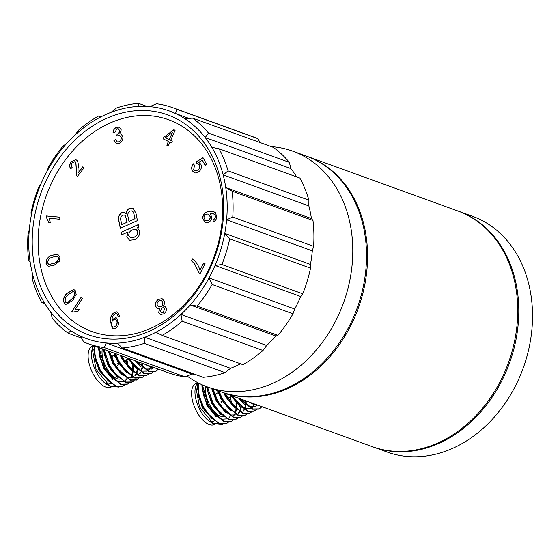 <?xml version="1.0" encoding="UTF-8"?>
<svg xmlns="http://www.w3.org/2000/svg" width="560" height="560" viewBox="0 0 560 560"><rect width="100%" height="100%" fill="white"/><g stroke="black" fill="none" stroke-linecap="round" stroke-linejoin="round"><path stroke-width="0.84" d="M116.998 323.274C117.271 321.118 116.564 319.872 114.87 319.543C113.057 319.697 111.965 320.887 111.587 323.106C111.23 325.318 111.888 326.641 113.561 327.075C115.43 326.83 116.571 325.563 116.998 323.274L117.117 323.316C117.397 321.16 116.69 319.921 114.989 319.585M115.563 319.69L114.87 319.543M113.064 326.984L113.687 327.124C115.549 326.872 116.697 325.605 117.117 323.316M157.332 305.417L158.732 306.95L161.07 306.544C162.61 305.347 163.107 303.821 162.568 301.98L161.133 300.419L158.851 300.839C157.297 302.036 156.786 303.562 157.332 305.417M207.032 220.626C208.887 220.402 209.979 219.212 210.301 217.056L208.684 214.186L207.452 214.067C205.506 214.34 204.337 215.593 203.931 217.826L205.534 220.486L207.151 220.668C209.006 220.451 210.098 219.261 210.427 217.098L210.301 217.056M172.249 132.636L165.354 137.809L169.162 139.664L172.375 132.678L169.162 139.664M128.114 217.098L128.982 221.403L134.911 218.736L133.56 212.478L132.16 210.882L130.13 211.05C127.981 212.45 127.302 214.466 128.114 217.098M132.671 229.852C130.039 230.79 128.73 232.722 128.737 235.641L130.417 237.734L133.966 237.188C136.486 236.229 137.739 234.332 137.725 231.497L135.996 229.376L132.671 229.852M47.446 262.794L48.839 264.453L53.627 263.382C56.49 262.64 58.142 260.778 58.569 257.796L57.169 256.144L52.388 257.187C49.504 257.929 47.859 259.798 47.446 262.794M65.45 302.127L67.431 302.708L71.596 299.173C74.053 296.975 74.907 294.539 74.151 291.851L73.395 291.305L67.991 294.791C65.527 296.996 64.68 299.439 65.45 302.127M72.744 312.109L71.995 311.458L81.242 297.367M75.215 309.407L79.163 309.54L78.071 311.213L72.709 312.13L71.876 311.416L81.151 297.283L82.439 298.396L75.215 309.407L79.289 309.589M113.127 327.005L113.687 327.124M112.504 328.58L110.271 320.516C110.698 315.56 112.819 312.69 116.634 311.913L117.642 312.102M110.271 320.516L110.152 320.474C110.579 315.518 112.693 312.648 116.508 311.864L117.579 312.081L119.651 316.218L118.013 316.302L116.788 313.656L116.193 313.544C113.757 314.181 112.364 316.12 112.021 319.347L112.084 319.795L115.696 317.814L116.564 317.982M118.139 316.295L116.851 313.684M115.696 317.814L116.501 317.954L118.706 323.442C118.027 326.83 116.284 328.608 113.491 328.776L112.441 328.552L110.152 320.474M111.965 319.746L115.577 317.772M160.314 311.57L161.413 312.746L163.254 312.438L164.535 308.868L163.422 307.65L161.567 308L160.314 311.57M158.795 306.971L161.196 306.593C162.729 305.389 163.226 303.87 162.687 302.029L162.568 301.98M162.687 302.029L161.196 300.447M161.469 312.767L163.38 312.48L164.535 308.868M164.654 308.917L163.478 307.671M157.605 308.546L155.848 306.558C155.085 303.618 155.953 301.245 158.452 299.432L162.155 298.683M160.531 314.531L158.816 312.69L159.635 308.581L157.549 308.525L155.729 306.516C154.966 303.576 155.834 301.203 158.333 299.39L162.092 298.662L164.192 300.909C164.864 302.785 164.5 304.521 163.107 306.131L164.689 306.159L166.117 307.734C166.754 310.275 165.991 312.312 163.814 313.859L160.468 314.51L158.697 312.648L159.509 308.539M163.107 306.131L164.752 306.18M200.137 273.532L199.136 272.937L194.474 263.578L191.492 260.911L192.458 258.993C196.105 261.625 198.597 265.412 199.948 270.347L203.805 262.976M191.618 260.953L192.57 259.063M194.474 263.578L191.492 260.911M199.136 272.937L194.355 263.536M199.948 270.347L203.7 262.913L205.079 263.732L200.13 273.553L199.01 272.895M205.597 220.507L207.151 220.668M210.427 217.098L208.747 214.207M205.128 222.509L202.636 218.057C203.511 213.766 205.863 211.596 209.699 211.547L214.039 211.848M213.178 221.725L213.143 219.786L214.655 218.855L215.488 216.734L215.117 215.068L213.353 213.696M215.376 212.653L216.769 216.664C216.545 219.366 215.306 221.06 213.059 221.76L213.024 219.744L214.529 218.813L215.362 216.692L214.991 215.026L213.29 213.668L210.14 213.465L211.799 217.301C211.323 220.472 209.734 222.278 207.032 222.705L205.072 222.488L202.517 218.015C203.392 213.724 205.744 211.554 209.573 211.498L213.983 211.827L215.376 212.653M194.53 172.823L192.535 170.94C191.296 168.504 191.646 166.138 193.592 163.849M205.219 165.284L202.307 160.188L198.695 162.33L200.795 164.108C201.964 166.831 201.411 169.309 199.129 171.542L195.741 173.005L194.474 172.802L192.416 170.891C191.177 168.455 191.527 166.096 193.473 163.8L194.523 165.354L193.627 169.827L194.831 170.919L198.065 169.974C199.717 168.441 200.109 166.726 199.262 164.829L197.89 163.611L196.798 163.506L196.154 161.861L203.014 157.682L206.563 164.101L205.156 165.34L202.307 160.188M196.903 163.492L196.28 161.903L203.063 157.773M194.894 170.94L198.191 170.023C199.836 168.49 200.235 166.775 199.381 164.878L197.953 163.639M164.003 137.137L173.873 129.703L175.091 130.298L170.66 140.392L172.298 141.19L171.528 142.947L169.89 142.149L168.245 145.88L166.873 145.194L168.518 141.463L163.233 138.894L164.003 137.137L173.985 129.752M171.528 142.947L169.89 142.149M163.233 138.894L163.884 137.095M168.518 141.463L163.114 138.845M166.873 145.194L168.392 141.421M168.245 145.88L166.754 145.152M116.375 143.605L114.058 140.637L115.633 139.797M113.176 132.923C113.281 130.13 114.471 128.254 116.76 127.281L119.238 127.162L121.247 129.892L119.791 133.812L121.107 133.973M116.76 127.281L119.301 127.183M116.942 135.954L117.173 134.218C118.825 133.623 119.644 132.391 119.623 130.529L118.335 128.793M117.313 141.918L118.853 141.89C120.582 141.064 121.38 139.615 121.24 137.529L119.679 135.345M119.791 133.812L121.051 133.952L122.913 136.787C123.025 140.056 121.709 142.282 118.944 143.465L116.312 143.584L113.939 140.588L115.598 139.706L117.257 141.897L118.734 141.848C120.463 141.022 121.254 139.566 121.121 137.487L119.616 135.324L116.823 136.038L117.054 134.176C118.706 133.581 119.518 132.349 119.497 130.487L118.279 128.765L116.893 128.828L114.8 132.601L113.05 132.874C113.155 130.088 114.352 128.212 116.634 127.239M120.981 220.934L121.73 224.651L127.001 222.285L125.517 216.006L124.46 215.012L122.738 215.187C120.701 216.531 120.113 218.442 120.981 220.934M128.982 221.403L134.911 218.736M135.037 218.778L133.98 214.116M134.106 214.158L133.56 212.478M133.686 212.527L132.216 210.903M121.73 224.651L127.001 222.285M127.127 222.334L125.517 216.006M125.636 216.048L124.523 215.033M120.407 228.249L118.951 221.025C118.055 217.364 119.098 214.543 122.094 212.569L124.495 212.401L126.371 213.85C126.518 211.239 127.638 209.398 129.731 208.327L132.979 208.096M122.094 212.569L124.551 212.422M129.731 208.327L132.923 208.075L135.968 213.269L137.445 220.605L120.309 228.298L118.832 220.983C117.929 217.322 118.979 214.501 121.975 212.527M126.252 213.801C126.399 211.197 127.519 209.356 129.605 208.278M130.48 237.755L133.966 237.188M134.092 237.23C136.612 236.271 137.858 234.381 137.844 231.539L137.725 231.497M137.844 231.539L136.052 229.397M121.723 234.759L121.24 232.351L138.271 224.7M129.605 240.289L126.917 236.74L128.072 232.008L121.618 234.808L121.114 232.302L138.257 224.609L138.761 227.115L136.864 227.962L137.627 228.151L139.755 230.867C139.944 235.123 138.187 238.063 134.477 239.694L129.542 240.268L126.791 236.698L127.953 231.966M136.864 227.962L137.683 228.172M48.958 264.495L53.627 263.382M53.746 263.431C56.616 262.689 58.261 260.827 58.688 257.845L58.569 257.796M58.688 257.845L57.232 256.165M48.314 266.308L46.179 263.431C46.249 259.231 48.23 256.515 52.115 255.276L57.806 254.31M59.941 257.187L59.234 261.338L54.012 265.342L48.251 266.287L46.06 263.389C46.13 259.189 48.111 256.466 51.996 255.234L57.743 254.282L59.941 257.187M48.853 222.404L46.347 217.308L46.585 215.999L60.067 217.21M46.221 217.266L46.466 215.957L60.074 217.182L59.703 219.212L49.091 218.26L50.344 222.502L48.734 222.362L46.347 217.308M70.847 168.931C69.307 166.67 69.489 164.269 71.393 161.735L75.866 159.656L77.07 160.482C78.365 162.771 78.68 165.48 78.029 168.609L78.015 173.152L82.95 166.817M71.393 161.735L75.929 159.677M77.406 176.582L76.741 175.525L75.887 162.141L75.082 161.609M75.887 162.141L75.019 161.588L72.212 162.771C71.015 164.472 70.994 166.012 72.128 167.377L70.728 168.889C69.188 166.628 69.363 164.227 71.274 161.693M76.741 175.525L75.768 162.099M77.889 173.11L82.859 166.726L83.986 167.937L77.287 176.54L76.622 175.483M66.297 302.729L67.55 302.757L71.596 299.173M71.722 299.215C74.172 297.017 75.026 294.581 74.277 291.9L74.151 291.851M74.277 291.9L73.458 291.333M65.87 304.493L64.477 303.429C62.909 299.95 63.742 296.625 66.983 293.447L73.829 289.513M75.229 290.584L76.174 294.378L72.73 300.559L65.807 304.472L64.358 303.387C62.79 299.908 63.623 296.576 66.857 293.405L73.766 289.492L75.229 290.584M109.718 123.165A112.623 89.257 -70.1 0 0 62.846 311.885A112.623 89.257 -70.1 0 0 218.603 241.969A112.623 89.257 -70.1 0 0 109.718 123.165M106.505 118.419A116.872 92.624 -70.1 0 0 57.862 314.251A116.872 92.624 -70.1 0 0 219.492 241.703A116.872 92.624 -70.1 0 0 106.505 118.419M44.961 303.737L41.692 302.554L44.072 302.267A121.114 95.984 -70.1 0 0 50.701 312.025L52.276 318.269A125.363 99.351 109.9 0 0 68.257 333.263L70.742 330.666A121.114 95.984 -70.1 0 0 80.409 336.063L83.741 341.985A125.363 99.351 109.9 0 0 87.682 343.539L168.511 372.82A125.363 99.351 -70.1 0 0 185.115 376.873L104.286 347.592L106.127 342.951L191.821 374.003L185.115 376.873M81.536 338.072L68.257 333.263M80.409 336.063A121.114 95.984 -70.1 0 0 106.127 342.951A121.114 95.984 -70.1 0 0 117.362 343.161L122.311 347.998L203.14 377.279A125.363 99.351 -70.1 0 0 225.113 372.645L144.284 343.357L144.83 337.246L230.524 368.298L225.113 372.645M117.362 343.161A121.114 95.984 -70.1 0 0 144.83 337.246A121.114 95.984 -70.1 0 0 155.925 332.234L162.106 335.384L242.935 364.665A125.363 99.351 -70.1 0 0 262.997 350.497L182.168 321.209L180.964 314.426L266.665 345.471L262.997 350.497M277.907 335.349L275.926 336.007L190.232 304.955L197.078 306.068L277.907 335.349A125.363 99.351 -70.1 0 0 292.999 313.803L212.17 284.515L209.034 277.949L294.728 309.001L292.999 313.803M302.722 293.797L300.748 296.52L215.054 265.468L221.893 264.509L302.722 293.797A125.363 99.351 -70.1 0 0 310.555 268.149L229.726 238.868L224.756 233.387L310.45 264.439L310.555 268.149M313.607 246.33L312.312 250.838L226.618 219.793L232.778 217.042L313.607 246.33A125.363 99.351 -70.1 0 0 312.984 220.493L232.155 191.205L225.736 187.516L311.437 218.561L312.984 220.493M308.903 200.172L308.861 205.926L223.16 174.874L228.074 170.891L308.903 200.172A125.363 99.351 -70.1 0 0 299.915 178.08L219.086 148.792L211.841 147.315A121.114 95.984 -70.1 0 0 205.212 137.557L208.502 133.077L289.331 162.358L290.906 168.602L205.212 137.557A121.114 95.984 -70.1 0 0 185.164 118.916A121.114 95.984 -70.1 0 0 175.497 113.519L177.037 109.361L257.866 138.642L260.071 142.562M189.14 118.461L175.497 113.519A121.114 95.984 -70.1 0 0 149.786 106.631A121.114 95.984 -70.1 0 0 138.551 106.421L138.467 103.348L146.972 106.428M289.331 162.358A125.363 99.351 -70.1 0 0 273.35 147.371L192.521 118.09L185.164 118.916M177.037 109.361A125.363 99.351 109.9 0 0 173.096 107.807A125.363 99.351 109.9 0 0 156.492 103.761L149.786 106.631M138.467 103.348A125.363 99.351 109.9 0 0 116.494 107.989L111.083 112.336A121.114 95.984 -70.1 0 0 99.988 117.348L98.672 115.962L101.017 116.816M98.672 115.962A125.363 99.351 109.9 0 0 78.61 130.137L74.942 135.163A121.114 95.984 -70.1 0 0 65.681 144.627L63.7 145.278A125.363 99.351 109.9 0 0 48.608 166.831L46.879 171.633A121.114 95.984 -70.1 0 0 40.859 184.114L38.885 186.837A125.363 99.351 109.9 0 0 31.052 212.478L31.157 216.195A121.114 95.984 -70.1 0 0 29.295 229.789L28 234.304A125.363 99.351 109.9 0 0 28.623 260.141L30.17 262.066A121.114 95.984 -70.1 0 0 32.746 274.708L32.704 280.455A125.363 99.351 109.9 0 0 41.692 302.554M290.906 168.602A121.114 95.984 109.9 0 1 296.646 176.897M155.925 332.234A121.114 95.984 -70.1 0 0 180.964 314.426A121.114 95.984 -70.1 0 0 190.232 304.955A121.114 95.984 -70.1 0 0 209.034 277.949A121.114 95.984 -70.1 0 0 215.054 265.468A121.114 95.984 -70.1 0 0 224.756 233.387A121.114 95.984 -70.1 0 0 226.618 219.793A121.114 95.984 -70.1 0 0 225.736 187.516A121.114 95.984 -70.1 0 0 223.16 174.874A121.114 95.984 -70.1 0 0 211.841 147.315M308.861 205.926A121.114 95.984 109.9 0 1 311.437 218.561M312.312 250.838A121.114 95.984 109.9 0 1 310.45 264.439M300.748 296.52A121.114 95.984 109.9 0 1 294.728 309.001M275.926 336.007A121.114 95.984 109.9 0 1 266.665 345.471M240.59 363.818A121.114 95.984 109.9 0 1 230.524 368.298M194.635 374.199A121.114 95.984 109.9 0 1 191.821 374.003M32.746 274.708A121.114 95.984 -70.1 0 0 44.072 302.267M50.701 312.025A121.114 95.984 -70.1 0 0 70.742 330.666M138.551 106.421A121.114 95.984 -70.1 0 0 111.083 112.336M99.988 117.348A121.114 95.984 -70.1 0 0 74.942 135.163M65.681 144.627A121.114 95.984 -70.1 0 0 46.879 171.633M40.859 184.114A121.114 95.984 -70.1 0 0 31.157 216.195M29.295 229.789A121.114 95.984 -70.1 0 0 30.17 262.066M271.292 146.629A125.363 99.351 109.9 0 1 292.789 151.179A125.363 99.351 109.9 0 1 352.268 263.186A125.363 99.351 109.9 0 1 273.091 383.145A125.363 99.351 109.9 0 1 207.382 386.904A125.363 99.351 109.9 0 1 187.124 376.019M292.789 151.179L306.523 156.149A125.363 99.351 109.9 0 1 365.995 268.163A125.363 99.351 109.9 0 1 286.825 388.115A125.363 99.351 109.9 0 1 221.116 391.881L207.382 386.904M307.041 156.345A125.363 99.351 109.9 0 1 307.566 156.534A125.363 99.351 109.9 0 1 367.045 268.541A125.363 99.351 109.9 0 1 287.868 388.493A125.363 99.351 109.9 0 1 222.159 392.259A125.363 99.351 109.9 0 1 221.634 392.07M307.566 156.534L457.744 210.945A125.363 99.351 109.9 0 1 517.223 322.952A125.363 99.351 109.9 0 1 438.046 442.911A125.363 99.351 109.9 0 1 372.337 446.67L222.159 392.259M458.269 211.134A125.363 99.351 109.9 0 1 458.794 211.323A125.363 99.351 109.9 0 1 518.266 323.337A125.363 99.351 109.9 0 1 439.096 443.289A125.363 99.351 109.9 0 1 373.387 447.048A125.363 99.351 109.9 0 1 372.862 446.859M458.794 211.323L472.528 216.3A125.363 99.351 109.9 0 1 532 328.307A125.363 99.351 109.9 0 1 452.83 448.266A125.363 99.351 109.9 0 1 387.114 452.025L373.387 447.048M104.286 347.592A125.363 99.351 109.9 0 1 87.682 343.539M144.284 343.357A125.363 99.351 109.9 0 1 122.311 347.998M182.168 321.209A125.363 99.351 109.9 0 1 162.106 335.384M212.17 284.515A125.363 99.351 109.9 0 1 197.078 306.068M229.726 238.868A125.363 99.351 109.9 0 1 221.893 264.509M232.155 191.205A125.363 99.351 109.9 0 1 232.778 217.042M219.086 148.792A125.363 99.351 109.9 0 1 228.074 170.891M192.521 118.09A125.363 99.351 109.9 0 1 208.502 133.077M257.866 138.642A125.363 99.351 -70.1 0 0 253.925 137.095L173.096 107.807M250.026 402.353L256.459 404.943L251.293 403.067M256.459 404.943L258.3 405.356M219.198 412.041A16.982 8.218 -114.2 0 1 217.273 410.417M216.125 409.206A16.982 8.218 -114.2 0 1 210 398.377M209.643 397.271A16.982 8.218 -114.2 0 1 208.551 391.993M227.57 398.307A16.982 8.218 -114.2 0 1 227.857 399.259M205.8 386.316A19.103 9.24 65.8 0 0 210.658 406.595A19.103 9.24 65.8 0 0 223.895 416.486M228.473 408.086A19.103 9.24 65.8 0 0 228.473 407.659M217.245 409.654A19.103 9.24 -114.2 0 1 217.336 410.48M213.983 421.043L213.78 421.134A19.103 9.24 -114.2 0 1 209.958 421.26M216.986 410.074A20.167 9.758 65.8 0 0 216.825 409.101M222.019 400.799A5.306 2.569 -114.2 0 1 221.011 402.766L220.843 402.843A5.306 2.569 -114.2 0 0 221.851 400.876M217.903 401.261A5.306 2.569 -114.2 0 1 215.726 396.417A5.306 2.569 -114.2 0 1 216.664 393.078A5.306 2.569 -114.2 0 1 218.407 393.358M218.26 401.905A5.306 2.569 -114.2 0 1 215.537 396.361M216.664 393.078L216.496 393.155A5.306 2.569 -114.2 0 1 218.505 393.61M197.225 382.396L195.699 386.169L199.521 406.91L213.297 423.619L222.362 424.557M217.714 423.094A22.505 10.885 -114.2 0 1 211.925 422.758M213.297 423.619L210.686 422.135A22.505 10.885 -114.2 0 1 195.335 387.919L195.699 386.169M195.531 387.086A22.505 10.885 -114.2 0 1 197.386 383.446M214.816 424.389L214.326 424.613A22.505 10.885 -114.2 0 1 195.181 408.541A22.505 10.885 -114.2 0 1 195.895 383.558L196.749 383.173M198.625 383.117L197.246 387.205L202.195 407.512L214.865 421.001M201.852 385.959L206.906 405.405L216.188 416.801M231.203 403.851L231.063 402.906M230.09 398.517L229.74 397.334M206.507 386.582L211.61 403.291L220.899 414.687M233.576 415.436L234.633 413.84M235.165 412.657L236.005 409.241M236.096 408.45L236.04 402.815M235.914 401.737L235.774 400.792M211.687 388.465L216.321 401.177L225.61 412.573M238.287 413.322L239.344 411.726M239.876 410.543L240.716 407.127M240.618 399.623L240.513 398.909M217.434 390.551L221.032 399.063L230.314 410.466M242.998 411.208L244.048 409.612M244.58 408.429L245.42 405.013M245.518 404.222L245.616 400.757M223.755 392.84L225.736 396.949L235.025 408.352M230.741 395.367L239.729 406.238M250.334 408.667L252.175 407.246M252.413 406.98L253.925 404.39M238.721 398.258L244.44 404.124M255.045 406.553L256.886 405.139M249.221 402.066L254.002 404.677L257.215 405.125L255.339 406.427L249.886 406.525L239.827 398.664M198.044 382.823L198.723 394.611L203.588 407.246L211.33 417.928L219.982 423.745L226.31 423.654L228.221 422.401M230.223 399.021L229.705 397.348M202.419 384.916L208.299 405.132L216.041 415.814L224.693 421.631L231.021 421.54L232.925 420.287M236.74 407.617L236.32 403.116M236.131 401.989L235.956 401.037M207.473 386.939L213.003 403.025L220.752 413.707L229.404 419.517L235.725 419.433L237.636 418.173M213.017 388.948L217.714 400.911L225.456 411.593L234.108 417.403L240.436 417.312L242.34 416.059M246.155 403.389L245.987 400.897M219.03 391.125L222.425 398.797L230.167 409.479L238.819 415.296L245.14 415.205L247.051 413.945M225.547 393.491L227.129 396.683L234.871 407.365L243.523 413.182L249.844 413.091L251.762 411.831M232.673 396.067L240.149 405.811L248.234 411.068L254.562 410.977L256.466 409.724M240.702 398.979L252.945 408.954L259.266 408.863L262.031 406.707M198.954 383.285L197.834 386.939L198.891 397.719L202.783 407.253L205.044 411.005L219.394 424.011L225.722 423.92L227.878 422.429M204.743 410.522L212.072 418.649M202.44 385.693L203.462 395.101M201.824 384.65L203.602 395.605L207.494 405.139L209.755 408.891L224.105 421.897L230.72 421.666M209.454 408.408L221.634 419.202L227.654 418.817M228.984 417.802L230.251 416.157M231.924 404.663L230.328 397.068M207.123 386.813L208.173 392.987M206.815 386.701L208.306 393.491L212.198 403.025L214.466 406.777L228.816 419.783L235.137 419.692L237.293 418.201M214.158 406.301L221.487 414.428M233.933 415.436L234.962 414.043M235.585 412.804L236.488 409.654M236.614 408.807L236.719 403.536M236.628 402.549L236.544 401.807M212.373 388.717L212.884 390.873M212.296 388.689L216.909 400.911L219.17 404.663L233.52 417.669L240.135 417.445M218.869 404.187L231.049 414.974L236.523 414.876M238.637 413.322L239.673 411.929M240.296 410.69L241.199 407.54M241.339 400.435L241.178 399.154M218.197 390.824L221.62 398.797L223.881 402.549L238.231 415.555L244.839 415.331M223.573 402.073L230.902 410.2M243.348 411.208L244.377 409.815M245 408.576L245.903 405.426M246.036 404.579L246.218 400.974M224.588 393.141L228.592 400.435L242.935 413.441L249.55 413.217M228.284 399.959L235.613 408.086M231.672 395.703L233.296 398.328L247.646 411.334L253.967 411.243L256.13 409.752M232.995 397.845L245.175 408.639L250.635 408.541L252.525 407.232M252.763 406.987L254.338 404.53M197.561 382.571L198.597 396.662L203 407.512L205.044 411.005M230.594 403.116L230.321 401.884M203.308 394.548L207.711 405.398L209.755 408.891M235.305 401.009L235.032 399.77M208.012 392.434L212.415 403.284L214.466 406.777M212.723 390.32L217.126 401.17L219.17 404.663M218.253 390.845L223.881 402.549M224.7 393.183L228.592 400.435M231.742 395.731L233.296 398.328M239.631 398.587L252.357 409.22L258.678 409.129L261.737 406.602M146.566 364.868L152.999 367.458L147.826 365.582M152.999 367.458L154.84 367.871M115.738 374.556A16.982 8.218 -114.2 0 1 113.813 372.932M112.665 371.721A16.982 8.218 -114.2 0 1 106.533 360.892M106.183 359.786A16.982 8.218 -114.2 0 1 105.091 354.508M124.11 360.822A16.982 8.218 -114.2 0 1 124.397 361.774M102.333 348.845A19.103 9.24 65.8 0 0 107.205 369.124A19.103 9.24 65.8 0 0 120.435 379.001M125.013 370.601A19.103 9.24 65.8 0 0 125.013 370.174M113.785 372.169A19.103 9.24 -114.2 0 1 113.876 372.995M110.523 383.558L110.32 383.649A19.103 9.24 -114.2 0 1 106.498 383.775M113.526 372.589A20.167 9.758 65.8 0 0 113.365 371.616M118.559 363.314A5.306 2.569 -114.2 0 1 117.551 365.281L117.383 365.358A5.306 2.569 -114.2 0 0 118.391 363.391M114.443 363.776A5.306 2.569 -114.2 0 1 112.266 358.932A5.306 2.569 -114.2 0 1 113.204 355.593A5.306 2.569 -114.2 0 1 114.947 355.873M114.8 364.42A5.306 2.569 -114.2 0 1 112.077 358.876M113.204 355.593L113.036 355.67A5.306 2.569 -114.2 0 1 115.045 356.125M93.345 345.59L92.239 348.684L96.061 369.425L109.837 386.134L118.902 387.072M114.254 385.609A22.505 10.885 -114.2 0 1 108.465 385.273M109.83 386.134L107.226 384.65A22.505 10.885 -114.2 0 1 91.875 350.434L92.239 348.684M92.071 349.601A22.505 10.885 -114.2 0 1 93.926 345.961M111.356 386.904L110.866 387.128A22.505 10.885 -114.2 0 1 91.721 371.056A22.505 10.885 -114.2 0 1 92.435 346.073L93.289 345.688M94.871 346.143L93.786 349.72L98.735 370.027L111.405 383.516M98.392 348.474L103.446 367.92L112.728 379.316M127.743 366.366L127.603 365.421M126.63 361.032L126.28 359.849M103.047 349.104L108.15 365.806L117.439 377.202M130.116 377.951L131.173 376.355M131.705 375.165L132.545 371.756M132.636 370.965L132.58 365.33M132.454 364.252L132.307 363.307M108.227 350.98L112.861 363.692L122.15 375.088M134.827 375.837L135.877 374.241M136.409 373.058L137.256 369.642M137.158 362.138L137.053 361.424M113.974 353.066L117.572 361.578L126.854 372.974M139.531 373.723L140.588 372.127M141.12 370.944L141.96 367.528M142.058 366.737L142.156 363.272M120.295 355.355L122.276 359.464L131.565 370.867M127.281 357.882L136.269 368.753M146.874 371.182L148.715 369.761M148.953 369.495L150.465 366.905M135.261 360.773L140.98 366.639M151.585 369.068L153.426 367.647M145.761 364.581L150.542 367.192L153.755 367.64L151.879 368.942L146.426 369.04L136.367 361.179M94.472 345.996L95.27 357.147L100.128 369.761L107.87 380.443L116.522 386.26L122.85 386.169L124.754 384.916M126.763 361.536L126.245 359.863M98.959 347.62L104.839 367.647L112.581 378.329L121.233 384.146L127.561 384.055L129.465 382.802M133.28 370.125L132.86 365.631M132.671 364.504L132.489 363.552M104.013 349.454L109.543 365.54L117.292 376.215L125.944 382.032L132.265 381.948L134.176 380.688M109.557 351.463L114.254 363.426L121.996 374.108L130.648 379.918L136.976 379.827L138.88 378.574M115.57 353.64L118.958 361.312L126.707 371.994L135.359 377.811L141.68 377.72L143.591 376.46M122.087 356.006L123.669 359.198L131.411 369.88L140.063 375.697L146.384 375.606L148.302 374.346M129.213 358.582L136.689 368.326L144.774 373.583L151.102 373.492L153.006 372.239M137.242 361.494L149.485 371.469L155.806 371.378L158.571 369.222M95.256 346.283L94.374 349.454L95.431 360.234L99.323 369.768L101.584 373.52L115.934 386.526L122.262 386.435L124.418 384.944M101.283 373.037L108.612 381.164M98.98 348.208L100.002 357.616M98.364 347.41L100.142 358.12L104.034 367.654L106.295 371.406L120.645 384.412L127.253 384.181M105.994 370.923L118.174 381.717L124.194 381.332M125.524 380.317L126.791 378.672M128.464 367.178L126.868 359.583M103.663 349.328L104.713 355.502M103.355 349.216L104.846 356.006L108.738 365.54L111.006 369.292L125.349 382.298L131.67 382.207L133.833 380.716M110.698 368.809L118.027 376.943M130.473 377.951L131.502 376.558M132.125 375.319L133.028 372.169M133.154 371.322L133.259 366.051M133.168 365.064L133.084 364.322M108.913 351.232L109.417 353.388M108.836 351.204L113.449 363.426L115.71 367.178L130.06 380.184L136.675 379.96M115.409 366.702L127.589 377.489L133.063 377.391M135.177 375.837L136.213 374.444M136.836 373.205L137.732 370.055M137.879 362.95L137.718 361.669M114.737 353.339L118.16 361.312L120.421 365.064L134.771 378.07L141.379 377.846M120.113 364.588L127.442 372.715M139.888 373.723L140.917 372.33M141.54 371.091L142.443 367.941M142.569 367.094L142.758 363.489M121.128 355.656L125.132 362.95L139.475 375.956L146.09 375.732M124.824 362.474L132.153 370.601M128.212 358.218L129.836 360.843L144.186 373.842L150.507 373.758L152.67 372.267M129.535 360.36L141.715 371.154L147.175 371.056L149.065 369.747M149.303 369.502L150.878 367.045M93.954 345.807L95.137 359.177L99.54 370.027L101.584 373.52M127.134 365.631L126.861 364.399M99.848 357.063L104.251 367.913L106.295 371.406M131.845 363.517L131.572 362.285M104.552 354.949L108.955 365.799L111.006 369.292M109.263 352.835L113.666 363.685L115.71 367.178M114.793 353.36L120.421 365.064M121.24 355.698L125.132 362.95M128.282 358.246L129.836 360.843M136.171 361.102L148.897 371.735L155.218 371.644L158.277 369.11M219.807 393.183L219.219 393.449M219.142 393.484L217.742 394.114M232.61 396.046L232.029 396.312M231.434 396.571L227.353 398.405M223.23 400.253L222.642 400.519M222.607 400.533L220.955 401.275M198.597 396.662L198.891 397.719M259.266 408.863L258.678 409.129M254.555 410.977L253.967 411.243M249.844 413.091L249.256 413.357M245.14 415.205L244.552 415.471M240.429 417.319L239.841 417.578M235.725 419.433L235.137 419.692M231.014 421.547L230.426 421.806M226.303 423.654L225.715 423.92M116.347 355.698L115.759 355.964M115.682 355.999L114.282 356.629M129.15 358.561L128.562 358.827M127.974 359.086L123.893 360.92M119.77 362.768L119.182 363.034M119.147 363.048L117.495 363.79M95.137 359.177L95.431 360.234M155.806 371.378L155.211 371.644M151.095 373.492L150.507 373.758M146.384 375.606L145.796 375.872M141.68 377.72L141.092 377.986M136.969 379.834L136.381 380.093M132.265 381.948L131.67 382.207M127.554 384.055L126.966 384.321M122.843 386.169L122.255 386.435"/></g></svg>
